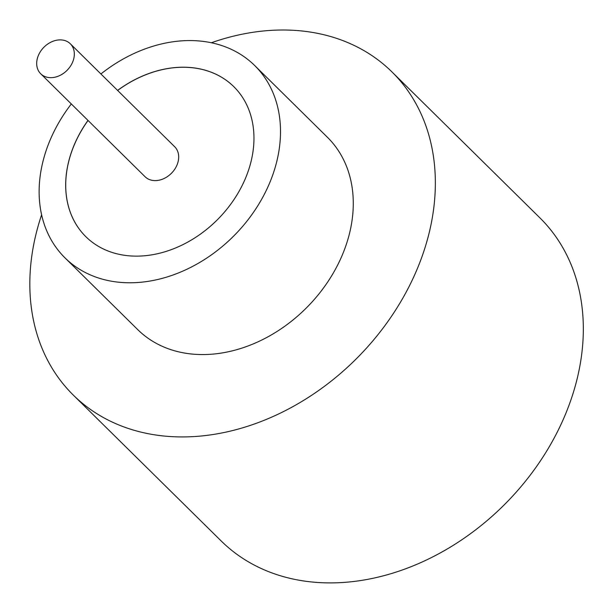 <?xml version="1.0" encoding="UTF-8"?>
<svg xmlns="http://www.w3.org/2000/svg" width="613" height="613" viewBox="0 0 613 613"><rect width="100%" height="100%" fill="white"/><g stroke="black" fill="none" stroke-linecap="round" stroke-linejoin="round"><path stroke-width="0.92" d="M72.296 62.871A21.072 16.352 -45.4 0 0 70.303 43.768A21.072 16.352 -45.4 0 0 38.719 54.672A21.072 16.352 -45.4 0 0 40.711 73.767A21.072 16.352 -45.4 0 0 72.296 62.871M40.711 73.767L145.066 176.72A21.072 16.352 -45.4 0 0 176.651 165.816A21.072 16.352 -45.4 0 0 174.659 146.714L70.303 43.768M71.307 103.957A135.075 104.823 -45.4 0 0 52.189 135.381A135.075 104.823 -45.4 0 0 64.955 257.828L137.733 329.618A135.075 104.823 -45.4 0 0 340.215 259.751A135.075 104.823 -45.4 0 0 327.449 137.304L254.679 65.514A135.075 104.823 -45.4 0 0 100.907 73.958M64.955 257.828A135.075 104.823 -45.4 0 0 267.444 187.953A135.075 104.823 -45.4 0 0 254.679 65.514M41.607 214.811A226.925 176.107 -45.4 0 0 73.223 395.01A226.925 176.107 -45.4 0 0 413.407 277.62A226.925 176.107 -45.4 0 0 391.952 71.913A226.925 176.107 -45.4 0 0 211.347 42.749M73.223 395.01L221.201 540.988A226.925 176.107 -45.4 0 0 561.378 423.598A226.925 176.107 -45.4 0 0 539.93 217.891L391.952 71.913M87.988 120.409A105.359 81.759 -45.4 0 0 75.866 141.166A105.359 81.759 -45.4 0 0 85.828 236.672A105.359 81.759 -45.4 0 0 243.767 182.176A105.359 81.759 -45.4 0 0 233.806 86.663A105.359 81.759 -45.4 0 0 117.581 90.41M88.034 120.462A105.359 81.759 -45.4 0 0 75.912 141.212A105.359 81.759 -45.4 0 0 85.851 236.702M233.829 86.694A105.359 81.759 -45.4 0 0 117.635 90.456"/></g></svg>
